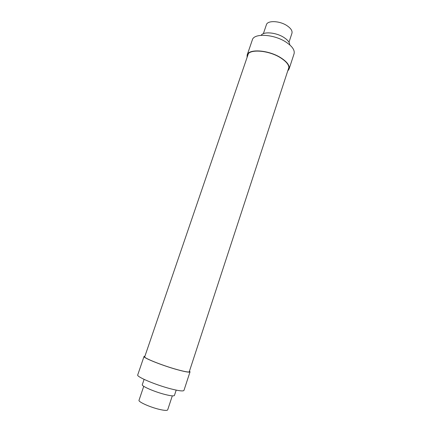 <?xml version="1.0" encoding="UTF-8"?>
<svg xmlns="http://www.w3.org/2000/svg" width="432" height="432" viewBox="0 0 432 432"><rect width="100%" height="100%" fill="white"/><g stroke="black" fill="none" stroke-linecap="round" stroke-linejoin="round"><path stroke-width="0.65" d="M247.066 57.445L247.158 55.048C248.546 48.595 268.375 49.891 280.589 57.623C287.107 61.776 289.931 65.594 289.067 69.071L287.701 71.042M247.158 55.048L252.353 39.868C253.865 33.059 273.688 34.063 285.779 41.953C292.226 46.192 294.986 50.15 294.057 53.822L289.067 69.071M261.166 35.311C263.542 31.309 276.161 32.405 283.851 37.433C287.744 39.96 289.715 42.444 289.759 44.879M263.369 33.674L266.404 24.737C267.462 20.277 279.59 20.709 286.924 25.628C290.882 28.301 292.556 30.856 291.94 33.286L288.986 42.25M247.282 56.808L247.482 55.166C248.848 48.811 268.364 50.09 280.39 57.699C286.805 61.787 289.591 65.545 288.738 68.974L287.912 70.405M144.936 356.162L144.04 356.454C142.695 357.691 162.356 365.58 177.287 369.684C185.247 371.86 189.491 372.584 190.031 371.844L189.491 371.072M144.04 356.454L137.722 374.927C136.188 376.688 155.828 385.02 170.932 388.876C178.983 390.917 183.33 391.424 183.962 390.404L190.031 371.844M144.099 379.377L142.295 384.691C141.226 386.078 154.769 391.937 165.235 394.535C170.878 395.933 173.945 396.236 174.436 395.442L176.191 390.118M143.748 386.305L139.012 400.264C137.981 401.771 149.98 407.187 159.349 409.374C164.414 410.546 167.195 410.708 167.681 409.86L172.303 395.858M144.882 356.319L144.401 356.573C143.073 357.788 162.427 365.553 177.12 369.592C184.961 371.736 189.146 372.449 189.675 371.72L189.443 371.228M288.916 67.327L189.194 371.974M248.33 53.746L144.628 357.064"/></g></svg>
